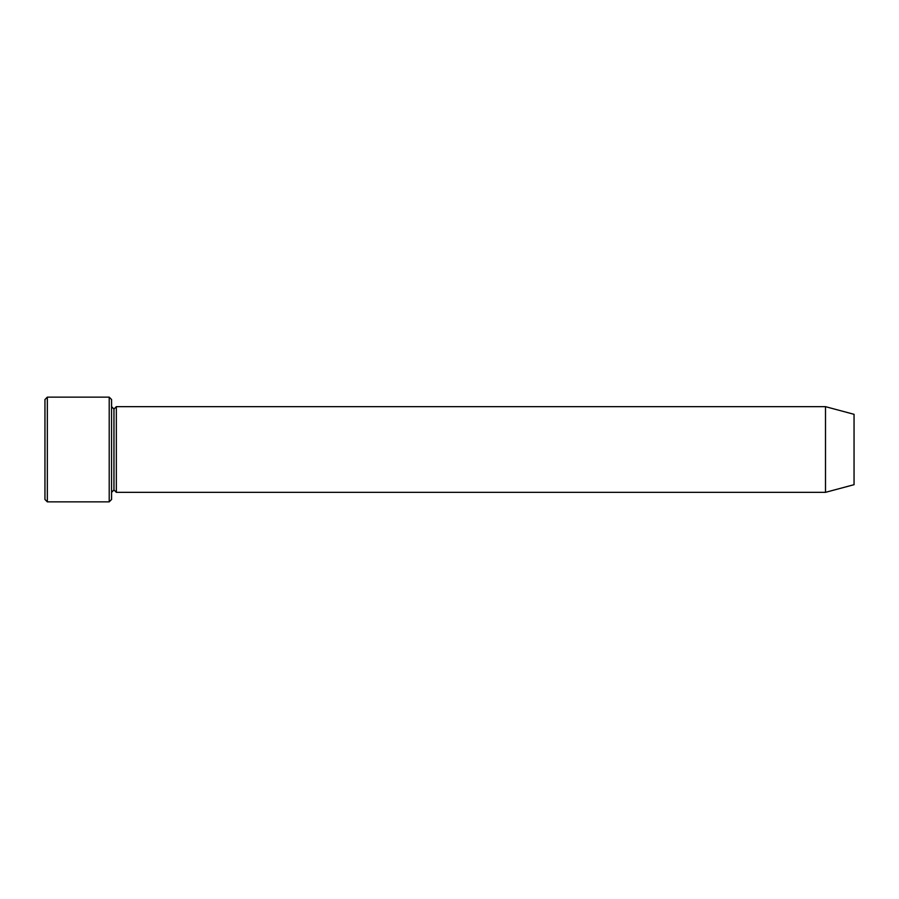 <?xml version="1.0" encoding="UTF-8"?>
<svg xmlns="http://www.w3.org/2000/svg" width="899" height="899" viewBox="0 0 899 899"><rect width="100%" height="100%" fill="white"/><g stroke="black" fill="none" stroke-linecap="round" stroke-linejoin="round"><path stroke-width="1.35" d="M44.95 399.527L44.95 499.473L47.332 501.856L47.332 397.144L44.95 399.527L47.332 397.144L47.332 501.856L109.206 501.856L111.577 499.473L111.577 399.527L109.206 397.144L109.206 501.856L109.206 397.144L47.332 397.144L109.206 397.144L111.577 399.527L111.577 499.473L109.206 501.856L47.332 501.856L44.95 499.473L44.95 399.527M825.496 492.337L825.496 406.663L116.342 406.663L116.342 492.337L825.496 492.337L854.05 484.685L854.05 414.315L825.496 406.663L825.496 492.337L116.342 492.337L113.959 489.955L113.959 409.045L111.577 406.663L113.959 409.045L116.342 406.663L113.959 409.045L113.959 489.955L111.577 492.337L113.959 489.955L116.342 492.337L116.342 406.663L825.496 406.663L854.05 414.315L854.05 484.685L825.496 492.337"/></g></svg>
